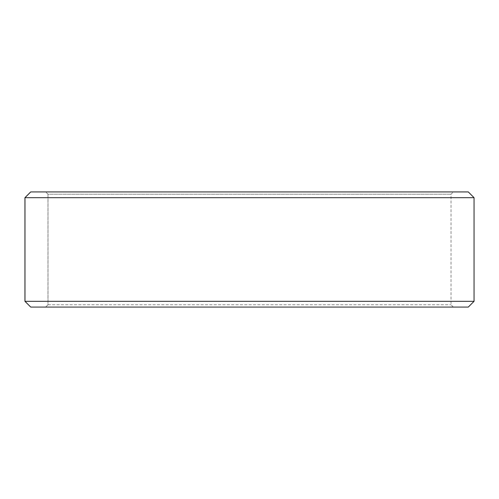 <?xml version="1.0" encoding="UTF-8"?>
<svg xmlns="http://www.w3.org/2000/svg" width="499" height="499" viewBox="0 0 499 499"><rect width="100%" height="100%" fill="white"/><g stroke="black" fill="none" stroke-linecap="round" stroke-linejoin="round"><path stroke-width="0.37" stroke-dasharray="2.5 1.87" d="M45.708 307.078L453.323 307.078L30.738 307.078L45.708 307.078L48.01 304.777L48.01 194.223L451.021 194.223L47.979 194.223L45.677 191.922L30.738 191.922L453.323 191.922L45.677 191.922M48.01 304.777L451.021 304.777L47.979 304.777L47.979 194.223M48.01 194.223L45.708 191.922M468.293 191.922L30.707 191.922M474.05 197.679L24.95 197.679M474.05 301.321L24.95 301.321M468.293 307.078L30.707 307.078M45.677 307.078L47.979 304.777M453.323 307.078L451.021 304.777L451.021 194.223L453.323 191.922"/><path stroke-width="0.75" d="M24.981 301.321L30.738 307.078L24.95 301.321L24.95 197.679L30.707 191.922L468.293 191.922L474.05 197.679L24.981 197.679L24.981 301.321L474.05 301.321L474.05 197.679M30.738 191.922L24.981 197.679M30.738 307.078L468.293 307.078L474.05 301.321"/></g></svg>
